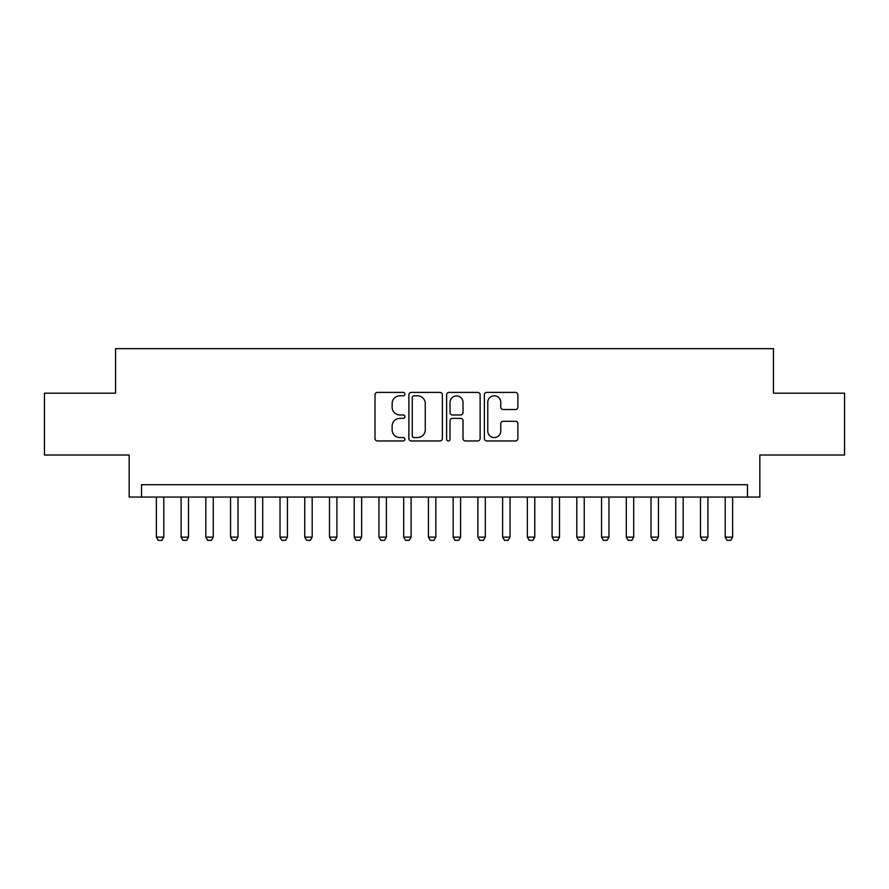<?xml version="1.0" encoding="UTF-8"?>
<svg xmlns="http://www.w3.org/2000/svg" width="889" height="889" viewBox="0 0 889 889"><rect width="100%" height="100%" fill="white"/><g stroke="black" fill="none" stroke-linecap="round" stroke-linejoin="round"><path stroke-width="1.33" d="M404.928 394.094A1.7 1.7 0 0 0 403.228 392.405L377.436 392.405A2.423 2.423 0 0 0 375.002 394.827L375.002 438.521A2.423 2.423 0 0 0 377.436 440.955L403.228 440.955A1.7 1.7 0 0 0 404.928 439.255A1.7 1.7 0 0 0 403.228 437.555L399.894 437.555A7.768 7.768 0 0 1 392.127 429.787L392.127 426.142A7.768 7.768 0 0 1 399.894 418.375L403.228 418.375A1.7 1.7 0 0 0 404.928 416.674A1.7 1.7 0 0 0 403.228 414.974L399.894 414.974A7.768 7.768 0 0 1 392.127 407.206L392.127 403.562A7.768 7.768 0 0 1 399.894 395.794L403.228 395.794A1.7 1.7 0 0 0 404.928 394.094M515.453 409.518A2.423 2.423 0 0 0 517.876 407.084L517.876 394.827A2.423 2.423 0 0 0 515.453 392.405L486.805 392.405A2.423 2.423 0 0 0 484.372 394.827L484.372 438.521A2.423 2.423 0 0 0 486.805 440.955L515.453 440.955A2.423 2.423 0 0 0 517.876 438.521L517.876 423.72A2.423 2.423 0 0 0 515.453 421.286L503.185 421.286A2.423 2.423 0 0 0 500.763 423.72L500.763 431.065A6.49 6.49 0 0 1 494.262 437.555A6.49 6.49 0 0 1 487.772 431.065L487.772 402.295A6.49 6.49 0 0 1 494.262 395.794A6.49 6.49 0 0 1 500.763 402.295L500.763 407.084A2.423 2.423 0 0 0 503.185 409.518L515.453 409.518M747.471 497.062L759.839 497.062L759.839 455.012L844.55 455.012L844.55 393.182L773.441 393.182L773.441 348.666L115.559 348.666L115.559 393.182L44.45 393.182L44.45 455.012L129.161 455.012L129.161 497.062L747.471 497.062L747.471 484.694L141.529 484.694L141.529 497.062M442.378 394.827A2.423 2.423 0 0 0 439.944 392.405L411.307 392.405A2.423 2.423 0 0 0 408.873 394.827L408.873 438.521A2.423 2.423 0 0 0 411.307 440.955L439.944 440.955A2.423 2.423 0 0 0 442.378 438.521L442.378 394.827M449.056 392.405L477.693 392.405A2.423 2.423 0 0 1 480.127 394.827L480.127 438.521A2.423 2.423 0 0 1 477.693 440.955L465.436 440.955A2.423 2.423 0 0 1 463.013 438.521L463.013 420.808A2.423 2.423 0 0 0 460.58 418.375L452.445 418.375A2.423 2.423 0 0 0 450.023 420.808L450.023 439.255A1.7 1.7 0 0 1 448.323 440.955A1.7 1.7 0 0 1 446.622 439.255L446.622 394.827A2.423 2.423 0 0 1 449.056 392.405M413.974 395.794A1.7 1.7 0 0 0 412.274 397.494L412.274 435.854A1.7 1.7 0 0 0 413.974 437.555L417.497 437.555A7.768 7.768 0 0 0 425.264 429.787L425.264 403.562A7.768 7.768 0 0 0 417.497 395.794L413.974 395.794M463.013 402.417A6.49 6.49 0 0 0 456.513 395.916A6.49 6.49 0 0 0 450.023 402.417L450.023 412.552A2.423 2.423 0 0 0 452.445 414.974L460.58 414.974A2.423 2.423 0 0 0 463.013 412.552L463.013 402.417M156.364 497.062L156.364 537.123L163.787 537.123L163.787 497.062M163.787 537.123L161.931 540.334L158.22 540.334L156.364 537.123M181.1 497.062L181.1 537.123L188.512 537.123L188.512 497.062M188.512 537.123L186.668 540.334L182.956 540.334L181.1 537.123M205.826 497.062L205.826 537.123L213.249 537.123L213.249 497.062M213.249 537.123L211.393 540.334L207.682 540.334L205.826 537.123M230.562 497.062L230.562 537.123L237.985 537.123L237.985 497.062M237.985 537.123L236.13 540.334L232.418 540.334L230.562 537.123M255.299 497.062L255.299 537.123L262.711 537.123L262.711 497.062M262.711 537.123L260.855 540.334L257.154 540.334L255.299 537.123M280.024 497.062L280.024 537.123L287.447 537.123L287.447 497.062M287.447 537.123L285.591 540.334L281.88 540.334L280.024 537.123M304.76 497.062L304.76 537.123L312.183 537.123L312.183 497.062M312.183 537.123L310.328 540.334L306.616 540.334L304.76 537.123M329.497 497.062L329.497 537.123L336.909 537.123L336.909 497.062M336.909 537.123L335.053 540.334L331.353 540.334L329.497 537.123M354.222 497.062L354.222 537.123L361.645 537.123L361.645 497.062M361.645 537.123L359.789 540.334L356.078 540.334L354.222 537.123M378.958 497.062L378.958 537.123L386.382 537.123L386.382 497.062M386.382 537.123L384.526 540.334L380.814 540.334L378.958 537.123M403.695 497.062L403.695 537.123L411.107 537.123L411.107 497.062M411.107 537.123L409.251 540.334L405.551 540.334L403.695 537.123M428.42 497.062L428.42 537.123L435.843 537.123L435.843 497.062M435.843 537.123L433.988 540.334L430.276 540.334L428.42 537.123M453.157 497.062L453.157 537.123L460.58 537.123L460.58 497.062M460.58 537.123L458.724 540.334L455.012 540.334L453.157 537.123M477.893 497.062L477.893 537.123L485.305 537.123L485.305 497.062M485.305 537.123L483.449 540.334L479.749 540.334L477.893 537.123M502.618 497.062L502.618 537.123L510.042 537.123L510.042 497.062M510.042 537.123L508.186 540.334L504.474 540.334L502.618 537.123M527.355 497.062L527.355 537.123L534.778 537.123L534.778 497.062M534.778 537.123L532.922 540.334L529.211 540.334L527.355 537.123M552.091 497.062L552.091 537.123L559.503 537.123L559.503 497.062M559.503 537.123L557.647 540.334L553.947 540.334L552.091 537.123M576.817 497.062L576.817 537.123L584.24 537.123L584.24 497.062M584.24 537.123L582.384 540.334L578.672 540.334L576.817 537.123M601.553 497.062L601.553 537.123L608.976 537.123L608.976 497.062M608.976 537.123L607.12 540.334L603.409 540.334L601.553 537.123M626.289 497.062L626.289 537.123L633.701 537.123L633.701 497.062M633.701 537.123L631.846 540.334L628.145 540.334L626.289 537.123M651.015 497.062L651.015 537.123L658.438 537.123L658.438 497.062M658.438 537.123L656.582 540.334L652.87 540.334L651.015 537.123M675.751 497.062L675.751 537.123L683.174 537.123L683.174 497.062M683.174 537.123L681.318 540.334L677.607 540.334L675.751 537.123M700.488 497.062L700.488 537.123L707.9 537.123L707.9 497.062M707.9 537.123L706.044 540.334L702.332 540.334L700.488 537.123M725.213 497.062L725.213 537.123L732.636 537.123L732.636 497.062M732.636 537.123L730.78 540.334L727.069 540.334L725.213 537.123"/></g></svg>

